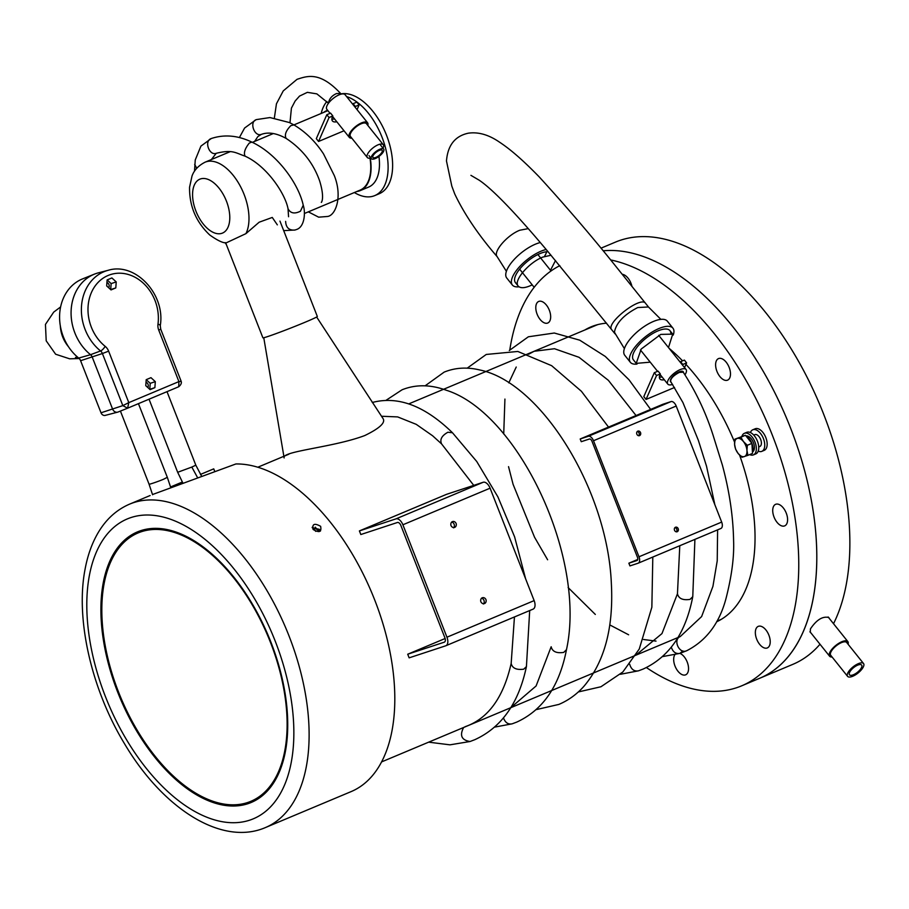 <?xml version="1.0" encoding="UTF-8"?>
<svg xmlns="http://www.w3.org/2000/svg" width="909" height="909" viewBox="0 0 909 909"><rect width="100%" height="100%" fill="white"/><g stroke="black" fill="none" stroke-linecap="round" stroke-linejoin="round"><path stroke-width="1.36" d="M646.413 667.57A229 125.442 -112.8 0 0 741.619 685.852A229 125.442 -112.8 0 0 782.649 464.635A229 125.442 -112.8 0 0 610.689 259.94M559.819 265.655A229 125.442 -112.8 0 0 509.801 349.954M679.909 653.366A11.692 6.408 67.2 0 1 682.409 654.934A11.692 6.408 67.2 0 1 688.34 666.115A11.692 6.408 67.2 0 1 685.636 674.83A11.692 6.408 67.2 0 1 676.103 668.399A11.692 6.408 67.2 0 1 674.808 654.81M758.515 626.278A11.692 6.408 67.2 0 1 768.787 634.914A11.692 6.408 67.2 0 1 767.31 647.935A11.692 6.408 67.2 0 1 756.879 639.629A11.692 6.408 67.2 0 1 758.254 626.369A11.692 6.408 67.2 0 1 758.515 626.278M772.832 508.824A11.692 6.408 67.2 0 1 775.627 504.313A11.692 6.408 67.2 0 1 786.058 512.619A11.692 6.408 67.2 0 1 784.683 525.879A11.692 6.408 67.2 0 1 776.286 521.312A11.692 6.408 67.2 0 1 772.832 508.824M716.951 371.383A11.692 6.408 67.2 0 1 718.519 358.589A11.692 6.408 67.2 0 1 728.95 366.895A11.692 6.408 67.2 0 1 727.575 380.155A11.692 6.408 67.2 0 1 716.951 371.383M622.358 274.313A11.692 6.408 67.2 0 1 631.903 286.221M547.502 323.115A11.692 6.408 67.2 0 1 537.23 314.48A11.692 6.408 67.2 0 1 538.707 301.447A11.692 6.408 67.2 0 1 549.138 309.753A11.692 6.408 67.2 0 1 547.763 323.013A11.692 6.408 67.2 0 1 547.502 323.115M716.633 621.801A160.302 87.809 -112.8 0 0 739.562 455.057M734.597 442.206A160.302 87.809 -112.8 0 0 685.954 364.407M682.568 360.85A160.302 87.809 -112.8 0 0 669.16 348.397M606.542 323.184A160.302 87.809 -112.8 0 0 584.862 329.978M759.515 678.341A229 125.442 -112.8 0 0 759.663 678.273A229 125.442 -112.8 0 0 793.807 436.604A229 125.442 -112.8 0 0 603.201 250.804A229 125.442 -112.8 0 1 778.297 399.812A229 125.442 -112.8 0 1 793.887 648.924A229 125.442 -112.8 0 1 759.663 678.273L741.619 685.852M152.507 494.541L235.92 463.954A175.403 96.093 67.2 0 1 378.587 610.416A175.403 96.093 67.2 0 1 351.044 791.637L265.348 827.599C221.296 846.518 162.427 807.987 124.408 743.551C91.525 689.317 75.413 619.404 85.003 569.591C87.594 555.422 92.036 543.014 98.331 532.39C106.228 519.13 116.647 509.71 129.601 504.131A175.403 96.093 67.2 0 1 133.509 502.666A175.403 96.093 67.2 0 1 287.528 632.209A175.403 96.093 67.2 0 1 265.348 827.599M214.694 471.294L213.74 468.851L200.457 474.43M312.185 527.3L320.502 530.958M170.562 486.963L182.311 482.043M313.116 529.481C319.218 533.004 321.729 531.947 320.627 526.322C314.48 522.902 311.98 523.948 313.116 529.481M382.984 148.212A10.226 3.954 141.3 0 0 383.189 147.792A10.226 3.954 141.3 0 0 383.28 144.713A10.226 3.954 141.3 0 0 372.826 148.019A10.226 3.954 141.3 0 0 367.304 157.507A10.226 3.954 141.3 0 0 370.827 157.973M383.28 144.713L366.429 123.669A10.226 3.954 141.3 0 0 355.964 126.976A10.226 3.954 141.3 0 0 350.454 136.464L367.304 157.507M367.793 125.374A11.692 4.522 141.3 0 0 367.566 122.749A11.692 4.522 141.3 0 0 355.612 126.533A11.692 4.522 141.3 0 0 349.306 137.373A11.692 4.522 141.3 0 0 351.817 138.168M367.566 122.749L345.09 94.695A11.692 4.522 141.3 0 0 333.148 98.479A11.692 4.522 141.3 0 0 326.842 109.307L330.081 113.352M225.637 242.714L262.894 337.807A29.236 1.068 -21.4 0 0 290.505 328.138A29.236 1.068 -21.4 0 0 317.332 316.48L279.961 221.103M329.058 117.534L332.842 115.943L330.592 113.136L326.808 114.727L329.058 117.534L318.559 141.463L316.321 138.657L326.808 114.727M331.887 119.079A14.612 5.647 141.3 0 0 334.58 118.965M352.828 104.353A14.612 5.647 141.3 0 0 353.101 103.694L356.885 102.103L359.123 104.91L357.055 109.637M355.078 107.16A14.612 5.647 141.3 0 0 355.351 106.501L353.101 103.694M332.842 115.943A14.612 5.647 141.3 0 0 332.421 120.954A14.612 5.647 141.3 0 0 336.819 121.772M355.351 106.501L359.123 104.91M344.034 130.771L318.559 141.463M660.888 319.377L648.435 306.969L637.766 307.537C624.176 314.594 616.416 322.684 614.484 331.796L615.098 333.887L548.729 252.543C520.902 219.262 494.462 190.481 479.202 180.209L470.919 175.346M614.564 332.512L624.392 348.601M668.49 347.556L672.728 334.137L660.763 334.398L641.197 349.045L636.209 363.373L650.23 362.168M648.731 307.299L611.053 260.394C588.123 232.034 564.171 204.207 539.207 176.891C519.903 157.03 508.063 147.803 499.393 142.077C488.701 134.737 478.35 131.771 468.351 133.18C455.023 136.043 447.728 145.315 446.478 160.973L451.818 186.14L454.727 193.947C464.317 214.138 478.509 235.101 497.291 256.838L497.007 256.452C493.098 251.452 507.324 235.067 519.766 230.238L528.197 228.636M532.231 284.881C525.243 288.164 520.573 288.562 518.21 286.085C513.04 281.097 528.788 262.508 542.764 257.111L551.047 255.247M555.513 260.519L550.479 270.268M320.184 531.186L319.32 529.322L312.253 527.743M312.469 527.618A155.916 85.412 67.2 0 1 315.741 531.367M110.682 289.596L111.148 283.597L107.148 279.927M108.682 287.755A3.318 2.772 71.8 0 0 106.932 282.483M149.758 389.325L150.235 383.325L146.235 379.655M147.758 387.495A3.318 2.772 71.8 0 0 146.019 382.212M127.533 408.221L118.113 411.993A4.875 4.068 -108.2 0 1 118.068 412.016L127.59 408.198L122.829 405.619L128.794 402.63L108.625 351.147A10.397 8.692 71.8 0 0 105.149 346.329A41.257 34.474 -108.2 0 1 90.877 293.823A41.257 34.474 -108.2 0 1 132.873 276.188A41.257 34.474 -108.2 0 1 157.984 324.149A10.397 8.692 71.8 0 0 158.734 330.115L178.914 381.598L128.794 402.63L127.624 408.186L178.766 386.723C181.039 384.768 181.811 382.928 181.107 381.166L160.734 329.172L158.734 330.115M118.068 412.016A4.875 4.068 -108.2 0 1 112.58 409.039L92.161 356.953A4.875 4.068 71.8 0 0 90.536 354.692A46.768 39.098 -108.2 0 1 71.311 308.049A46.768 39.098 -108.2 0 1 98.354 272.848L108.273 270.268C135.646 261.883 165.643 294.732 160.268 325.638A4.875 1.341 -172.4 0 0 157.984 324.149M111.887 277.938L116.227 281.915L115.795 287.914L111.023 289.914L106.683 285.926L107.114 279.938L111.887 277.938M111.148 283.597L116.227 281.915M110.716 289.585L115.795 287.914M150.11 389.643L145.77 385.666L146.201 379.667L150.974 377.667L155.314 381.655L154.882 387.643L150.11 389.643M149.803 389.313L154.882 387.643M150.235 383.325L155.314 381.655M180.448 381.439L178.914 381.598L178.732 386.734L127.669 408.164M758.208 451.114A11.692 6.408 -112.8 0 0 761.583 451.455A11.692 6.408 -112.8 0 0 761.844 451.353A11.692 6.408 -112.8 0 0 763.219 438.093A11.692 6.408 -112.8 0 0 752.788 429.787A11.692 6.408 -112.8 0 0 750.414 432.548M758.708 446.637A6.431 3.522 -112.8 0 0 759.663 446.558A6.431 3.522 -112.8 0 0 759.81 446.501A6.431 3.522 -112.8 0 0 760.56 439.206A6.431 3.522 -112.8 0 0 754.834 434.638A6.431 3.522 -112.8 0 0 753.959 435.331M763.992 450.444A11.692 6.408 -112.8 0 0 764.242 450.341A11.692 6.408 -112.8 0 0 765.628 437.081A11.692 6.408 -112.8 0 0 755.197 428.775L752.788 429.787M446.069 645.651L532.924 609.2A7.795 4.272 -112.8 0 0 533.094 609.132A7.795 4.272 -112.8 0 0 534.151 600.61L490.087 488.19A7.795 4.272 -112.8 0 0 483.179 482.27L446.592 494.314L359.396 530.913L360.816 534.537L397.403 522.493A3.897 2.136 67.2 0 1 400.858 525.447L444.921 637.879A3.897 2.136 67.2 0 1 444.387 642.14A3.897 2.136 67.2 0 1 444.308 642.174L407.721 654.219L409.141 657.843L445.728 645.799A7.795 4.272 -112.8 0 0 445.899 645.731A7.795 4.272 -112.8 0 0 446.944 637.209L402.892 524.777A7.795 4.272 -112.8 0 0 395.983 518.869L359.396 530.913M485.997 599.701A3.318 2.772 71.8 0 0 480.816 601.644A3.318 2.772 71.8 0 0 485.997 599.701M456.148 523.539A3.318 2.772 71.8 0 0 450.966 525.482A3.318 2.772 71.8 0 0 456.148 523.539M483.383 604.008A3.318 2.772 71.8 0 0 481.475 598.202M453.534 527.856A3.318 2.772 71.8 0 0 451.625 522.05M445.126 638.516L407.721 654.219M656.548 375.508L660.332 373.929L658.082 371.122L654.298 372.701L656.548 375.508L646.049 399.437L643.811 396.631L654.298 372.701M659.377 377.065A14.612 5.647 141.3 0 0 662.07 376.951M680.318 362.327A14.612 5.647 141.3 0 0 680.591 361.68L684.375 360.089L686.613 362.896L684.545 367.611M682.568 365.134A14.612 5.647 141.3 0 0 682.829 364.486L680.591 361.68M660.332 373.929A14.612 5.647 141.3 0 0 659.911 378.939A14.612 5.647 141.3 0 0 664.309 379.757M682.829 364.486L686.613 362.896M674.546 387.484L646.049 399.437M354.351 192.538A53.597 29.361 -112.8 0 0 374.747 195.605L379.258 193.719A53.597 29.361 -112.8 0 0 386.711 135.736A53.597 29.361 -112.8 0 0 340.955 93.911M374.747 195.605A53.597 29.361 -112.8 0 0 384.916 145.77A53.597 29.361 -112.8 0 0 346.613 96.593M326.876 101.501A53.597 29.361 -112.8 0 0 321.172 113.477M356.794 191.515A43.359 23.759 -112.8 0 0 360.259 190.595A43.359 23.759 -112.8 0 0 370.258 158.098M327.615 110.273A43.359 23.759 -112.8 0 0 326.695 110.625A43.359 23.759 -112.8 0 0 323.615 112.443M360.259 190.595L368.668 187.061A43.359 23.759 -112.8 0 0 378.939 156.439M637.459 557.297L591.975 441.24A2.92 1.602 -112.8 0 0 589.384 439.024L581.26 441.694L580.192 438.979L588.316 436.297A5.852 3.204 67.2 0 1 593.497 440.74L638.982 556.785A5.852 3.204 67.2 0 1 638.198 563.182A5.852 3.204 67.2 0 1 638.061 563.239L629.937 565.909L628.869 563.194L637.004 560.512A2.92 1.602 -112.8 0 0 637.061 560.489A2.92 1.602 -112.8 0 0 637.459 557.297M638.675 435.695A2.397 2 71.8 0 0 637.3 431.525M676.341 531.799A2.397 2 71.8 0 0 674.967 527.629M580.192 438.979L662.877 404.278L671.012 401.596A5.852 3.204 67.2 0 1 676.194 406.039L721.666 522.084A5.852 3.204 67.2 0 1 720.882 528.481A5.852 3.204 67.2 0 1 720.757 528.538L638.323 563.125M637.879 431.127A2.397 2 71.8 0 0 639.504 435.638A2.397 2 71.8 0 0 637.879 431.127M675.546 527.231A2.397 2 71.8 0 0 677.171 531.742A2.397 2 71.8 0 0 675.546 527.231M628.869 563.194L637.743 559.467M68.527 346.795A45.961 38.417 -108.2 0 1 60.312 325.808A45.961 38.417 -108.2 0 1 82.503 278.927L94.4 274.143A46.768 39.098 -108.2 0 0 71.129 310.446A46.768 39.098 -108.2 0 0 90.536 354.692L78.697 358.066A45.961 38.417 -108.2 0 1 68.527 346.795C63.505 340.75 60.767 333.762 60.312 325.808M105.626 415.254A4.056 3.386 -108.2 0 1 105.239 415.379A4.056 3.386 -108.2 0 1 101.013 412.788L80.594 360.703A5.693 4.75 71.8 0 0 78.697 358.066M118.113 411.993A4.875 4.068 -108.2 0 1 117.659 412.152A4.875 4.068 -108.2 0 1 112.58 409.039L92.161 356.953A4.875 4.068 71.8 0 0 90.536 354.692L100.569 350.965A46.12 38.553 -108.2 0 1 81.605 304.969A46.12 38.553 -108.2 0 1 108.273 270.268M79.219 358.544L69.641 358.816L55.631 354.226L46.2 340.83L45.45 324.422L53.699 312.117L60.596 306.958M316.65 317.025L383.28 418.947C385.325 423.015 379.167 428.548 364.804 435.536C333.171 447.512 280.779 451.228 284.153 457.931M152.576 494.757L149.053 484.156C149.121 484.758 161.722 480.145 163.756 479.145L167.313 477.316L138.441 403.641M684.966 374.815A11.692 4.522 141.3 0 0 686.068 369.508A11.692 4.522 141.3 0 0 674.114 373.292A11.692 4.522 141.3 0 0 667.808 384.121A11.692 4.522 141.3 0 0 672.626 384.427M683.545 372.679A8.09 3.125 141.3 0 0 683.25 371.758A8.09 3.125 141.3 0 0 674.989 374.372A8.09 3.125 141.3 0 0 670.626 381.871A8.09 3.125 141.3 0 0 671.228 382.291M540.207 242.567A27.281 10.544 141.3 0 0 514.608 258.997A27.281 10.544 141.3 0 0 506.733 277.995L512.358 285.017A27.281 10.544 141.3 0 0 518.971 286.801M544.411 256.474A23.384 9.033 141.3 0 0 546.684 251.77M546.139 249.509A27.281 10.544 141.3 0 0 520.368 265.848A27.281 10.544 141.3 0 0 512.358 285.017M548.036 251.736A23.384 9.033 141.3 0 0 524.334 264.099A23.384 9.033 141.3 0 0 515.403 282.574A23.384 9.033 141.3 0 0 517.38 283.869M379.61 149.337A7.795 2.863 142.3 0 0 373.122 154.121A7.795 2.863 142.3 0 0 371.372 158.689A7.795 2.863 142.3 0 0 379.292 156.178A7.795 2.863 142.3 0 0 383.7 149.144A7.795 2.863 142.3 0 0 379.61 149.337M379.087 150.485A5.852 2.148 142.3 0 0 374.235 154.076A5.852 2.148 142.3 0 0 372.917 157.496A5.852 2.148 142.3 0 0 378.848 155.609A5.852 2.148 142.3 0 0 382.166 150.337A5.852 2.148 142.3 0 0 379.087 150.485M274.37 117.931L276.45 103.785L283.233 90.923L297.038 79.322C307.606 75.89 319.843 71.379 340.58 93.434L336.455 93.582C331.762 95.729 329.092 98.945 328.456 103.251L316.855 93.877L307.356 92.343L299.527 96.093L295.141 101.035L291.425 108.126L289.971 122.817M239.385 137.577L244.601 128.033L256.031 119.738C249.077 122.283 254.52 137.145 261.406 134.35L261.508 134.327C268.439 131.828 276.666 133.191 286.153 138.429C284.324 134.952 285.892 130.691 290.857 125.635L293.937 124.919C305.629 131.93 315.503 141.599 323.536 153.928L334.251 175.471C342.807 196.719 335.626 215.501 327.558 216.467L318.65 217.171L308.333 211.854M295.243 229.954L294.777 230.079C289.005 230.454 285.96 227.557 285.631 221.387M210.933 138.668C203.98 141.213 209.32 155.996 216.24 153.303L216.422 153.246C232.511 149.36 235.238 152.792 245.089 156.166C243.498 152.985 244.896 148.621 249.271 143.099L251.816 142.099C237.851 135.384 224.33 134.202 211.252 138.532L210.933 138.668M194.515 171.176L195.253 159.961L200.923 146.11L211.252 138.532M470.407 741.369L470.033 741.505C461.567 740.131 459.443 735.449 463.647 727.473M512.506 723.7L512.131 723.837C508.108 724.609 505.222 722.632 503.495 717.917M682.864 650.958L679.898 653.378C675.807 654.094 672.955 652.026 671.308 647.185M662.525 656.605L679.898 653.378L686.863 650.651L680.307 653.219M686.67 650.742C679.239 654.389 672.569 639.572 680.284 636.527L701.623 616.575L712.929 586.362L717.224 560.864L717.61 529.856M686.863 650.651C707.361 640.106 720.701 621.517 726.905 594.895C731.95 574.283 734.188 556.228 733.597 540.753C733.165 516.414 729.416 491.167 722.348 464.999L712.951 434.82C705.702 412.3 695.794 391.427 683.238 372.213L679.33 372.395C673.455 375.531 670.558 378.542 670.637 381.416L670.683 381.473M833.519 623.71A229 125.442 -112.8 0 0 797.716 359.862A229 125.442 -112.8 0 0 615.507 242.089L601.019 248.168M759.663 678.273L792.739 664.399A229 125.442 -112.8 0 0 819.998 644.242M829.224 618.336L828.826 617.541C822.702 615.984 816.566 619.768 810.442 628.892L810.271 632.403L810.908 632.88M721.496 619.199A159.814 87.548 67.2 0 1 719.36 620.154L716.985 621.154M408.755 403.891L595.679 325.445A159.814 87.548 67.2 0 1 597.861 324.593M315.23 527.163A159.814 87.548 67.2 0 1 319.036 531.651M245.919 233.647L226.296 242.817C223.148 243.18 217.626 240.567 209.729 234.977C196.026 221.978 189.299 206.048 189.561 187.22L192.026 175.971C192.549 174.801 194.685 167.449 205.104 162.177A42.871 23.486 67.2 0 1 206.07 161.825A42.871 23.486 67.2 0 1 239.681 185.038A42.871 23.486 67.2 0 1 245.919 233.647L259.145 222.216L272.268 217.444L277.336 224.864M293.914 124.908L326.888 111.068A42.871 23.486 67.2 0 1 327.944 110.682M369.974 158.143A42.871 23.486 67.2 0 1 360.066 190.14L304.379 213.513M751.913 443.41A9.749 5.34 -112.8 0 1 752.436 451.943L752.8 451.784A8.67 4.75 -112.8 0 0 753.22 442.126A8.67 4.75 -112.8 0 0 745.982 435.968M673.251 335.035A27.281 10.544 141.3 0 0 672.955 328.194L667.342 321.172A27.281 10.544 141.3 0 0 639.447 330.001A27.281 10.544 141.3 0 0 624.744 355.283L630.357 362.305A27.281 10.544 141.3 0 0 636.982 364.089M672.955 328.194A27.281 10.544 141.3 0 0 645.072 337.023A27.281 10.544 141.3 0 0 630.357 362.305M670.74 332.842A23.384 9.033 141.3 0 0 669.91 330.626A23.384 9.033 141.3 0 0 646.015 338.193A23.384 9.033 141.3 0 0 633.403 359.862A23.384 9.033 141.3 0 0 633.414 359.873L636.209 363.373M749.686 454.602A11.692 6.408 -112.8 0 0 753.425 454.886L755.834 453.875A11.692 6.408 -112.8 0 0 756.697 439.49A11.692 6.408 -112.8 0 0 746.778 432.309L744.369 433.32A11.692 6.408 -112.8 0 0 741.88 436.434M753.425 454.886A11.692 6.408 -112.8 0 0 754.3 440.501A11.692 6.408 -112.8 0 0 744.369 433.32M832.087 657.002A11.692 4.522 -38.7 0 1 829.587 656.207A11.692 4.522 -38.7 0 1 835.882 645.367A11.692 4.522 -38.7 0 1 847.836 641.584A11.692 4.522 -38.7 0 1 848.063 644.208M858.323 663.661A10.226 3.954 141.3 0 0 849.756 670.069A10.226 3.954 141.3 0 0 847.574 676.341A10.226 3.954 141.3 0 0 858.039 673.035A10.226 3.954 141.3 0 0 863.55 663.547A10.226 3.954 141.3 0 0 858.323 663.661M853.46 674.728A7.795 3.011 -38.7 0 1 849.483 674.819A7.795 3.011 -38.7 0 1 853.676 667.592A7.795 3.011 -38.7 0 1 861.652 665.07A7.795 3.011 -38.7 0 1 859.982 669.842A7.795 3.011 -38.7 0 1 853.46 674.728M863.55 663.547L846.699 642.504A10.226 3.954 141.3 0 0 841.461 642.618A10.226 3.954 141.3 0 0 832.905 649.026A10.226 3.954 141.3 0 0 830.724 655.298L847.574 676.341M734.961 439.127L740.835 437.195L743.403 441.524L747.323 445.296L746.959 450.591L747.937 455.329L742.074 457.261L738.153 453.489L735.586 449.16L734.597 444.421L734.961 439.127L745.425 435.275L751.913 443.376A9.749 5.34 -112.8 0 0 746.244 436.286M743.846 435.786A9.749 5.34 -112.8 0 0 743.017 436.002A9.749 5.34 -112.8 0 0 742.676 436.172M745.425 435.275L740.835 437.195M747.937 455.329L752.527 453.398L751.913 443.376L747.323 445.296M738.153 453.489A9.749 5.34 67.2 0 1 734.597 444.421A9.749 5.34 67.2 0 1 737.222 438.445A9.749 5.34 67.2 0 1 743.403 441.524A9.749 5.34 67.2 0 1 746.959 450.591A9.749 5.34 67.2 0 1 744.335 456.579A9.749 5.34 67.2 0 1 738.153 453.489M131.021 517.539A162.631 89.093 67.2 0 1 275.143 640.947A162.631 89.093 67.2 0 1 249.623 820.191A162.631 89.093 67.2 0 1 105.512 696.783A162.631 89.093 67.2 0 1 131.021 517.539M140.804 530.64A146.758 80.39 67.2 0 1 270.848 641.993A146.758 80.39 67.2 0 1 247.827 803.738A146.758 80.39 67.2 0 1 117.784 692.385A146.758 80.39 67.2 0 1 140.804 530.64M247.532 802.556A145.554 79.731 67.2 0 1 118.568 692.113A145.554 79.731 67.2 0 1 141.395 531.708A145.554 79.731 67.2 0 1 270.371 642.14A145.554 79.731 67.2 0 1 247.532 802.556M645.56 303.345L645.56 303.345C640.947 295.459 605.064 323.479 611.768 329.728M80.594 360.703L102.41 353.533L122.829 405.619L101.013 412.788M108.625 351.147L102.41 353.533A5.522 4.613 71.8 0 0 100.569 350.965A4.875 1.636 -51.1 0 0 105.149 346.329M490.087 488.19L402.892 524.777M534.151 600.61L446.944 637.209M483.179 482.27L395.983 518.869M638.982 556.785L721.666 522.084M593.497 440.74L676.194 406.039M588.316 436.297L671.012 401.596M78.344 357.771L75.447 357.464M167.006 391.654L195.821 465.181L191.822 467.067L177.675 472.294L149.031 399.199M191.822 467.067L197.48 477.498M294.777 230.079L296.323 229.579C304.981 227.045 305.549 211.842 303.231 205.229L300.459 211.206C294.55 214.16 290.414 213.331 288.028 208.718L288.028 208.718C285.244 193.81 267.121 166.165 245.089 156.166M194.674 164.415L196.742 168.233M470.055 741.505L474.793 739.699C501.518 727.484 518.732 703.123 526.425 666.592L523.686 669.194C516.482 670.138 512.301 668.217 511.165 663.434L514.449 616.961M525.629 578.885L514.596 536.821L497.905 496.893L476.736 461.499L452.477 432.752L447.898 432.241C441.751 435.672 439.638 439.558 441.569 443.887L432.593 435.763L416.231 424.344L397.665 416.913L381.519 416.254M494.678 727.098L512.131 723.837L516.778 722.087C542.923 710.077 559.49 685.943 566.477 649.662L563.716 652.401C556.535 653.48 552.342 651.594 551.161 646.765L536.094 685.977L510.767 707.702M638.788 670.694L638.425 670.842C634.152 671.569 631.232 669.388 629.676 664.263M694.908 539.389L692.772 596.668L690.011 599.395C682.818 600.474 678.637 598.599 677.455 593.759L661.968 633.596L635.868 655.184M200.514 178.925A29.236 16.01 67.2 0 1 225.523 198.946A29.236 16.01 67.2 0 1 224.137 232.181A29.236 16.01 67.2 0 1 198.923 217.49A29.236 16.01 67.2 0 1 200.514 178.925M129.601 504.131L150.099 495.53M332.592 116.488L349.306 137.373M669.91 330.615L672.728 334.137M497.007 256.452L506.393 271.314M515.392 282.574L518.21 286.085M160.268 325.638L160.734 329.172M764.242 450.341L761.844 451.353M533.094 609.132L445.899 645.731M327.592 110.25L326.695 110.625M638.198 563.182L720.882 528.481M105.239 415.379L117.659 412.152M263.769 337.739L283.869 456.295M195.821 465.181L201.503 476.032M182.834 482.952L177.675 472.294M170.847 487.86L167.313 477.316M149.053 484.156L120.42 411.073M640.447 349.954L657.571 371.338M660.07 374.463L667.808 384.121M658.707 335.341L686.068 369.508M369.02 155.644L371.372 158.689M340.58 93.434L341.125 94.138M379.882 144.213L383.7 149.144M321.366 202.218C320.775 203.355 325.377 199.401 319.604 180.8C313.31 163.086 302.163 148.962 286.153 138.429M293.937 124.919L289.414 122.545L269.95 117.556L256.372 119.602M254.645 141.384L257.872 136.555L261.406 134.35M295.039 230.011L283.699 230.636M288.562 216.74L288.028 208.718M303.231 205.229C298.902 184.641 277.904 154.178 251.816 142.099M211.377 159.552L216.24 153.303M226.386 244.635L225.068 242.623M470.033 741.505L449.978 744.835L428.65 742.164M465.067 726.723C488.065 718.746 503.427 697.646 511.165 663.434M473.748 485.372L441.569 443.887M526.425 666.604L529.697 610.564M452.477 432.752C424.798 405.789 398.062 395.699 372.27 402.494M566.477 649.662C586.828 556.853 517.585 412.572 446.376 390.268C430.502 384.462 415.72 384.302 402.051 389.791L386.245 400.176M608.519 427.082L581.408 391.29L551.638 365.679L517.823 351.465L486.247 354.453L467.192 368.168M652.81 557.058L651.855 607.257L639.266 649.015L622.835 671.99L600.963 686.75L578.317 691.954M425.094 385.836L444.149 372.122C455.159 367.634 467.021 366.906 479.736 369.963C540.696 382.212 607.428 489.383 611.348 583.362C613.711 627.528 604.587 661.809 583.987 686.238C576.76 694.328 568.386 700.385 558.865 704.418L536.219 709.622M692.772 596.668C685.784 632.937 669.206 657.082 643.061 669.092L638.425 670.842L620.415 674.285M509.301 350.499L528.368 336.784L554.297 333.024L579.715 340.171L605.28 356.442L628.994 379.769L650.628 409.414M656.014 641.106L643.527 639.504M628.619 634.789L609.769 624.903M595.315 614.439L568.125 587.566M547.616 559.774L534.537 537.23L513.085 484.327L508.54 466.658M503.722 433.991L504.927 399.074M508.79 382.859L516.232 367.031M528.595 354.249L534.117 351.272L554.49 348.726L579.044 357.317L608.371 380.337L636.05 415.538M679.784 545.73L677.455 593.759M714.849 504.677L706.52 466.203L698.362 440.331L682.92 402.551L670.637 381.416M682.5 371.292L683.193 372.156M381.53 761.935L679.909 636.72M257.838 467.215L288.857 454.205M551.047 270.962L537.889 254.543M534.174 287.312L519.63 269.155M205.104 162.177L230.034 151.723M252.338 142.361L273.325 133.543M847.836 641.584L828.122 616.972M829.587 656.207L809.93 631.664M743.017 436.002L742.38 436.275"/></g></svg>
